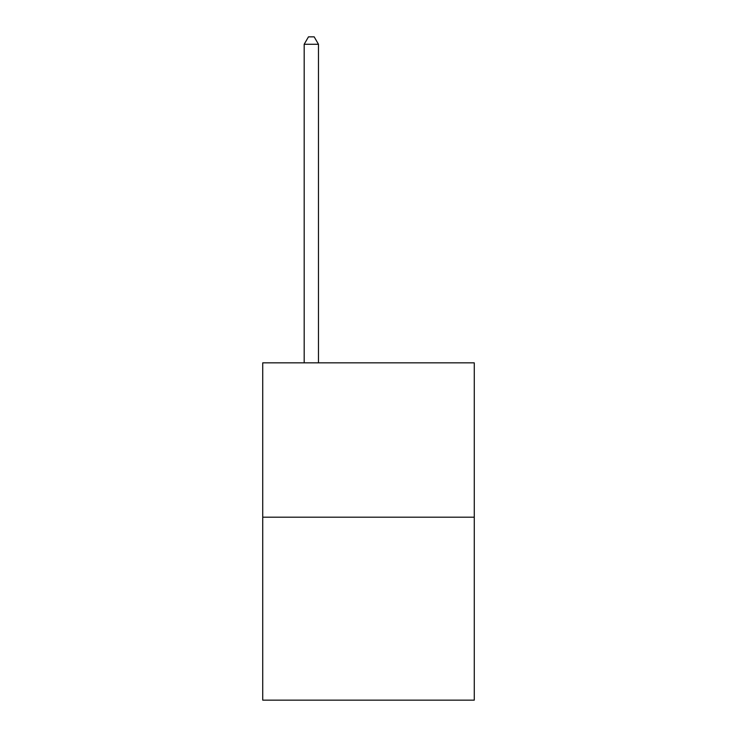 <?xml version="1.0" encoding="UTF-8"?>
<svg xmlns="http://www.w3.org/2000/svg" width="737" height="737" viewBox="0 0 737 737"><rect width="100%" height="100%" fill="white"/><g stroke="black" fill="none" stroke-linecap="round" stroke-linejoin="round"><path stroke-width="1.11" d="M474.269 517.199L474.269 362.844L262.731 362.844L262.731 700.15L474.269 700.15L474.269 517.199L262.731 517.199M318.476 362.844L318.476 44.284L304.178 44.284L304.178 362.844M304.178 44.284L308.471 36.85L314.183 36.85L318.476 44.284"/></g></svg>
